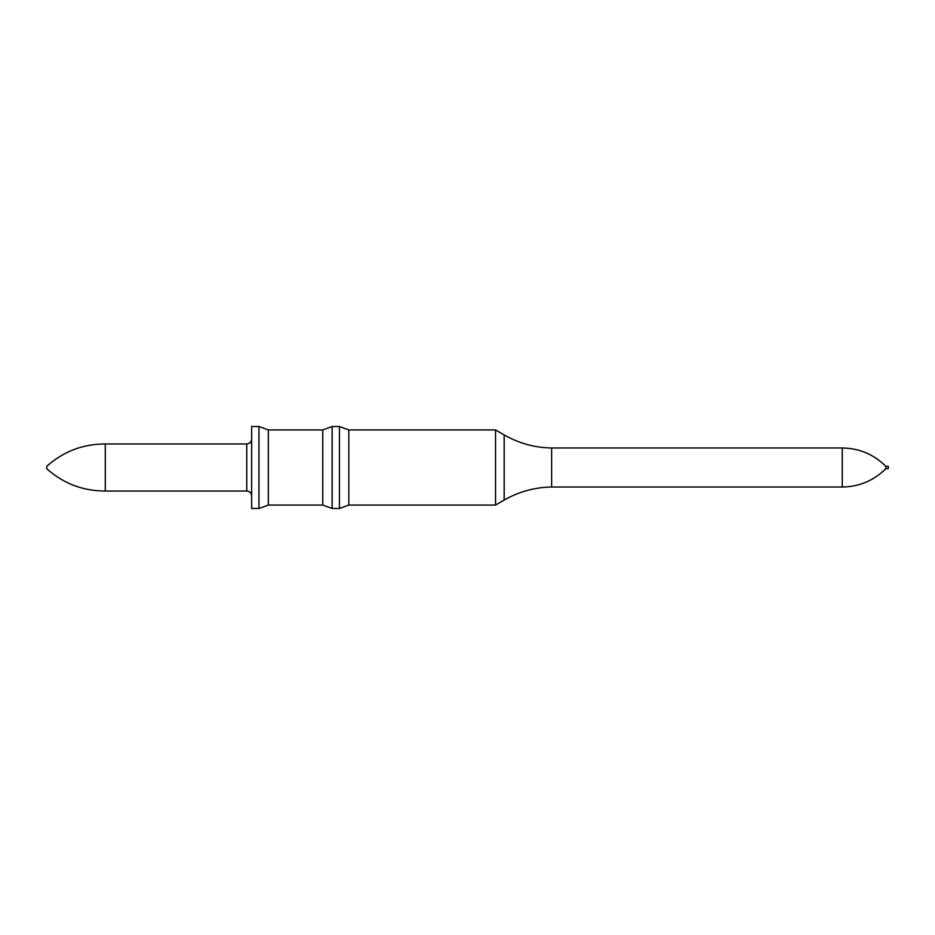 <?xml version="1.0" encoding="UTF-8"?>
<svg xmlns="http://www.w3.org/2000/svg" width="935" height="935" viewBox="0 0 935 935"><rect width="100%" height="100%" fill="white"/><g stroke="black" fill="none" stroke-linecap="round" stroke-linejoin="round"><path stroke-width="1.4" d="M268.333 429.936L322.75 429.936L322.75 505.064L268.333 505.064L268.333 429.936L258.96 426.524L251.632 426.524L251.632 508.476L258.96 508.476L258.96 426.524M322.75 505.064L332.124 508.476L332.124 426.524L322.75 429.936M885.807 468.716L885.807 466.284L888.25 466.284L888.25 468.716L885.807 468.716C873.746 480.66 859.23 486.749 842.26 487.018L551.65 487.018C534.715 487.31 518.89 491.67 504.187 500.073L495.55 505.064L348.825 505.064L339.44 508.476L332.124 508.476M339.44 508.476L339.44 426.524L332.124 426.524M348.825 505.064L348.825 429.936L339.44 426.524M495.55 505.064L495.55 429.936L348.825 429.936M551.65 487.018L551.65 447.982C534.715 447.69 518.89 443.33 504.187 434.927L495.55 429.936M268.333 505.064L258.96 508.476M46.75 468.716L46.75 466.284L46.75 468.716C63.44 483.559 82.946 491.004 105.281 491.039L246.758 491.039C249.727 491.331 251.351 492.955 251.632 495.912M105.281 491.039L105.281 443.961L246.758 443.961C249.727 443.669 251.351 442.045 251.632 439.088M504.187 500.073L504.187 434.927M842.26 487.018L842.26 447.982L551.65 447.982M246.758 491.039L246.758 443.961M842.26 447.982C859.23 448.251 873.746 454.34 885.807 466.284M46.75 466.284C63.44 451.441 82.946 443.996 105.281 443.961"/></g></svg>

